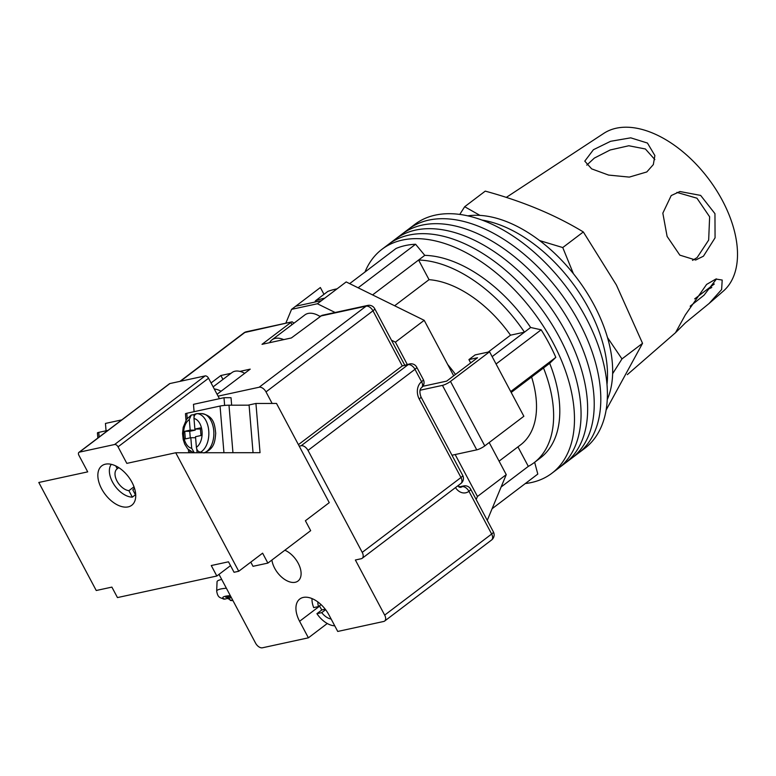 <?xml version="1.0" encoding="UTF-8"?>
<svg xmlns="http://www.w3.org/2000/svg" width="776" height="776" viewBox="0 0 776 776"><rect width="100%" height="100%" fill="white"/><g stroke="black" fill="none" stroke-linecap="round" stroke-linejoin="round"><path stroke-width="1.16" d="M365.001 272.007A140.563 82.819 52.8 0 1 382.005 249.261L388.592 244.275A140.563 82.819 52.8 0 1 559.574 337.618A140.563 82.819 52.8 0 1 558.4 468.316L564.986 463.33A140.563 82.819 52.8 0 0 566.15 332.623A140.563 82.819 52.8 0 0 395.168 239.289A140.563 82.819 52.8 0 1 566.15 332.623A140.563 82.819 52.8 0 1 564.986 463.33L571.563 458.344A140.563 82.819 52.8 0 0 572.736 327.637A140.563 82.819 52.8 0 0 401.755 234.294A140.563 82.819 52.8 0 1 572.736 327.637A140.563 82.819 52.8 0 1 571.563 458.344L578.149 453.349A140.563 82.819 52.8 0 0 579.313 322.651A140.563 82.819 52.8 0 0 408.341 229.308A140.563 82.819 52.8 0 1 579.313 322.651A140.563 82.819 52.8 0 1 578.149 453.349L584.735 448.363A140.563 82.819 52.8 0 0 585.899 317.656A140.563 82.819 52.8 0 0 414.917 224.312L388.592 244.275A140.563 82.819 52.8 0 1 559.574 337.618A140.563 82.819 52.8 0 1 558.4 468.316L551.814 473.311A140.563 82.819 52.8 0 1 525.323 483.535M382.005 249.261A140.563 82.819 52.8 0 1 552.987 342.604A140.563 82.819 52.8 0 1 551.814 473.311M496.058 363.993L541.163 329.8A134.17 79.055 52.8 0 1 549.078 343.458A134.17 79.055 52.8 0 1 555.82 357.358L549.68 363.304A121.395 71.528 52.8 0 1 540.241 458.034L534.072 462.709A121.395 71.528 -127.2 0 0 543.51 367.979L549.68 363.304M349.656 283.638L396.032 248.485A134.17 79.055 52.8 0 1 415.587 244.246L424.773 255.352A121.395 71.528 52.8 0 1 530.629 327.482L541.163 329.8M358.124 287.799L415.587 244.246M492.091 508.726L537.797 474.078L534.645 462.273M510.715 391.55L555.82 357.358M455.483 374.449A99.037 58.345 -127.2 0 0 447.713 364.536M314.891 302.068L315.502 300.768A141.843 83.575 52.8 0 1 324.707 298.197M337.056 288.837A141.843 83.575 -127.2 0 0 327.841 291.407L315.502 300.768M501.121 486.988L528.32 466.376A121.395 71.528 -127.2 0 0 534.072 462.709M511.2 392.462L543.51 367.979M492.149 356.64L524.46 332.157A121.395 71.528 -127.2 0 0 418.594 260.028L424.773 255.352M372.577 294.909L418.594 260.028L429.041 279.67A99.037 58.345 -127.2 0 1 510.511 335.183L524.46 332.157L530.629 327.482M429.041 279.67L394.625 305.763M510.511 335.183L488.22 352.071M499.084 461.167L520.56 444.89A99.037 58.345 -127.2 0 0 531.599 377M528.32 466.376L517.941 446.869M588.974 308.984A121.395 71.528 52.8 0 1 606.977 384.702A121.395 71.528 52.8 0 0 588.974 308.984A121.395 71.528 52.8 0 0 482.226 220.103A121.395 71.528 52.8 0 1 588.974 308.984M467.87 215.825A121.395 71.528 52.8 0 1 594.115 305.084A121.395 71.528 52.8 0 1 607.22 399.679M453.698 375.797L424.2 320.323L346.183 281.921L317.384 303.755L291.563 309.352L285.81 323.194M487.26 520.356L506.253 474.64L489.19 442.543M323.98 294.337L320.362 287.527L295.675 306.239L321.497 300.632M319.858 316.365A22.358 13.173 -127.2 0 0 304.881 314.91L271.969 339.859A22.358 13.173 -127.2 0 0 269.631 342.672M506.253 474.64L477.453 496.475L476.183 499.531M477.453 496.475L455.163 454.542M407.449 364.807L395.401 342.148L391.473 340.218M335.135 312.495L317.384 303.755M295.675 306.239L291.563 309.352M424.2 320.323L395.401 342.148M422.862 386.293L446.675 381.123L477.531 357.736L468.917 359.598L470.683 362.925M489.569 351.78L450.487 381.404L484.767 445.89L523.858 416.266L489.569 351.78L475.096 354.923L468.917 359.598M451.991 455.231L476.745 449.857L442.456 385.371A6.392 1.358 -28 0 0 450.487 381.404M420.058 390.241L442.456 385.371M484.767 445.89A6.392 1.358 152 0 1 476.745 449.857M283.735 339.616A22.358 13.173 -127.2 0 0 271.969 339.859M317.898 601.963A12.775 7.527 -127.2 0 0 318.509 606.57L321.08 604.62M319.489 605.823A20.448 12.047 -127.2 0 0 320.061 606.939A20.448 12.047 -127.2 0 0 321.856 609.936L325.231 609.199M321.856 609.936L316.918 613.67A20.448 12.047 -127.2 0 0 334.737 625.805M312.03 598.587A20.448 12.047 -127.2 0 0 313.698 607.608L318.509 606.57M316.918 613.67L321.73 612.633A12.775 7.527 -127.2 0 0 331.129 619.035M325.61 609.693L321.73 612.633M214.273 388.989A20.448 12.047 52.8 0 1 221.044 391.25M213.138 386.855L231.985 372.567A20.448 12.047 52.8 0 1 244.702 373.324M230.656 596.259L225.661 597.219L230.2 598.092L223.808 599.169C220.132 597.268 217.959 598.306 216.679 591.137A19.167 3.802 2.3 0 1 220.694 588.994A19.167 3.802 2.3 0 1 226.388 588.237M221.732 579.478A19.167 3.802 -177.7 0 0 221.073 579.604A19.167 3.802 -177.7 0 0 217.057 581.748L216.679 591.137M232.664 600.042L231.132 600.372A12.775 2.532 -177.7 0 0 232.936 600.546M227.999 598.577L231.132 600.372M230.278 596.22L230.2 598.092M284.86 550.223A19.167 11.291 52.8 0 1 298.168 563.192A19.167 11.291 52.8 0 1 298.013 581.02A19.167 11.291 52.8 0 1 274.694 568.284A19.167 11.291 52.8 0 1 271.91 560.039M231.006 373.314L220.869 375.516L211.062 382.946M217.076 394.266L250.211 369.143L239.9 371.384M272.143 403.452L266.003 391.899A6.392 3.764 -127.2 0 0 259.155 387.234L218.075 396.148M291.98 324.688L290.816 322.506L262.016 344.331L291.359 337.958L321.962 315.347L367.708 305.424A6.392 4.976 -102.2 0 0 366.126 306.151L320.158 316.133M319.625 606.105L299.594 621.285A23.959 14.114 -127.2 0 1 299.798 599.004A23.959 14.114 -127.2 0 1 328.946 614.912L337.735 631.451L383.703 621.469A6.392 3.764 -127.2 0 0 384.634 621.052A6.392 3.764 -127.2 0 0 384.683 615.116L355.379 560L361.247 558.72A6.392 3.764 -127.2 0 0 362.179 558.303A6.392 3.764 -127.2 0 0 362.227 552.366L308.014 450.4A6.392 3.764 -127.2 0 0 301.175 445.734L299.216 446.161M327.268 623.506L308.392 637.823L262.424 647.795A6.392 3.764 -127.2 0 1 255.576 643.139L219.007 574.366M301.175 445.734L408.147 364.662L402.278 365.933L298.411 444.658M299.594 621.285L308.392 637.823M259.155 387.234L366.126 306.151A6.392 3.764 52.8 0 1 372.975 310.817L402.278 365.933L409.718 363.925A6.392 4.976 -102.2 0 0 408.147 364.662A6.392 3.764 52.8 0 1 414.985 369.318L308.014 450.4M179.964 381.365L243.916 332.894A6.392 3.764 52.8 0 1 244.838 332.477L292.154 321.817L294.026 323.136M220.869 375.516L222.945 379.415M586.772 165.133L594.348 158.091L610.14 149.991L628.812 145.752L645.389 148.982L654.837 159.584M593.417 149.719L584.784 161.136L591.652 168.867L608.588 175.075L629.307 177.103L646.806 171.952L653.334 164.58L654.876 155.549L647.446 143.046L630.733 137.837L610.596 141.3L593.417 149.719M506.282 197.414L603.796 133.365A99.037 58.345 -127.2 0 1 616.299 128.205A99.037 58.345 -127.2 0 1 714.706 187.569A99.037 58.345 -127.2 0 1 723.348 291.097L709.089 303.494L721.622 289.574L722.204 280.049L715.879 279.04L706.606 284.423L685.334 314.881L675.527 332.691L685.45 322.826L709.089 303.494M676.885 192.409L696.955 198.2L709.633 216.805L708.663 240.085L697.149 257.554L692.502 260.377M671.211 195.562L662.83 213.167L667.108 236.418L679.844 255.149L695.665 260.028L703.444 256.196L715.065 237.834L714.958 213.662L700.641 195.406L679.912 191.526L671.211 195.562M612.623 373.722L621.974 358.919L607.492 337.55M479.966 215.379L464.678 206.726L485.252 191.129C522.52 201.265 555.218 214.874 583.329 231.956L616.406 285.015L642.547 343.332L606.066 410.165M706.887 289.632A89.453 52.7 -127.2 0 0 711.776 287.479M716.539 278.894L704.036 295.2L690.184 306.2M573.377 273.637L562.755 247.554L539.727 240.618M464.678 206.726L459.79 214.38M642.547 343.332L621.974 358.919M583.329 231.956L562.755 247.554M224.633 405.421L223.992 397.71L193.476 404.335L194.087 411.687M231.646 405.198L231.025 397.7L223.992 397.71M232.946 452.689L253.044 452.68L249.086 405.179L228.988 405.198L232.946 452.689A6.392 0.669 175.2 0 0 231.801 452.709M223.944 452.718L220.054 406.052L186.793 413.269L187.229 418.487M220.054 406.052A6.392 0.669 -4.8 0 1 228.988 405.198M185.988 420.243L185.454 413.792A6.392 0.669 -4.8 0 1 186.793 413.269M200.567 452.738A19.807 12.241 -90 0 0 201.828 452.165L200.567 452.165C198.229 451.855 196.832 450.225 196.396 447.296L195.513 436.704L200.984 435.52L200.353 427.915L194.873 429.109L193.99 418.516C193.951 415.587 195.067 413.967 197.356 413.647A19.807 12.241 90 0 1 208.744 430.787A19.807 12.241 90 0 1 200.567 452.165M197.356 413.647L198.607 413.647A19.807 12.241 -90 0 0 197.851 413.608A19.807 12.241 -90 0 0 196.231 413.783A19.807 12.241 -90 0 0 193.913 414.665L191.255 415.034L186.579 419.35L183.194 427.353L182.544 433.454L183.204 439.507L184.678 444.056L187.773 448.964L193.476 452.748M195.125 429.109L195.203 430.127L190.178 430.127L184.707 431.32L185.338 438.915L190.818 437.722L191.701 448.315L194.262 452.748M190.178 430.127L189.296 419.535L191.255 415.034M194.097 416.799L193.913 414.665M195.203 430.127L189.732 431.31L184.707 431.32M190.275 437.848L189.732 431.31M197.094 452.738L196.784 449.032M200.441 428.983L194.873 429.109M195.591 437.722L190.818 437.722M99.153 437.034L98.765 432.377L107.932 430.389M98.765 432.377A6.392 0.669 175.2 0 0 97.427 432.901L97.854 438.023M106.06 430.796L105.449 423.434L121.774 419.894M118.747 467.618L117.234 468.762A13.095 7.721 -127.2 0 0 117.108 468.859A13.095 7.721 -127.2 0 0 117.06 481.149A13.095 7.721 -127.2 0 0 128.894 490.675L133.831 486.94A13.095 7.721 -127.2 0 0 134.054 486.959M135.732 495.33L132.803 489.831A13.095 7.721 -127.2 0 0 132.929 489.734A13.095 7.721 -127.2 0 0 134.384 487.91M135.441 494.787L132.327 497.144A20.448 12.047 -127.2 0 1 113.859 484.34A20.448 12.047 -127.2 0 1 111.317 464.339M115.731 465.93L117.234 468.762M128.894 490.675L132.327 497.144M133.831 486.94L134.364 487.949M128.147 506.893A24.754 14.589 52.8 0 1 103.276 491.635A24.754 14.589 52.8 0 1 101.84 465.804A24.754 14.589 52.8 0 1 105.439 464.174A24.754 14.589 52.8 0 1 130.31 479.423A24.754 14.589 52.8 0 1 131.745 505.263A24.754 14.589 52.8 0 1 128.147 506.893M238.746 571.262L234.051 572.281L228.483 561.805L211.266 565.539L216.834 576.015L117.457 597.578L111.889 587.112L96.243 590.507L38.8 482.478L87.707 471.866L78.909 455.328A3.191 1.882 -127.2 0 1 78.939 452.36L169.449 383.761A3.191 1.882 52.8 0 1 169.915 383.548L205.126 375.904A3.191 1.882 52.8 0 1 208.55 378.232L118.039 446.84L126.828 463.379L175.735 452.757L238.746 571.262L262.608 553.172L267.875 563.095L253.015 566.315L250.784 562.134M175.735 452.757L260.038 452.689L255.935 403.462L276.508 403.442L329.257 502.654L305.395 520.745L310.672 530.658L267.875 563.095M230.52 565.636L216.834 576.015M219.433 398.699L208.55 378.232M169.915 383.548L79.404 452.146L114.615 444.512L205.126 375.904M118.039 446.84A3.191 1.882 -127.2 0 0 114.615 444.512M255.935 403.462L248.029 405.179M230.336 595.658A12.775 2.532 -177.7 0 0 225.486 596.22A12.775 2.532 -177.7 0 0 225.079 599.208M292.154 321.817L246.419 331.75A6.392 4.976 -102.2 0 0 244.838 332.477L180.488 381.249M404.665 365.021L374.701 308.664A6.392 1.358 -28 0 1 372.975 310.817L266.003 391.899M384.683 615.116L491.654 534.033L468.946 491.324A12.775 9.962 -102.2 0 1 455.473 487.59M362.227 552.366L460.973 477.521L419.215 398.98A12.775 9.962 -102.2 0 1 421.581 381.724L414.985 369.318A6.392 1.358 -28 0 0 416.712 367.174A6.392 6.392 0 0 0 409.718 363.925M459.402 487.241L462.098 486.659A6.392 4.976 -102.2 0 1 463.679 485.931L459.77 486.775A6.392 4.976 -102.2 0 0 458.975 487.037M457.656 485.941L460.527 487.396A6.392 4.976 77.8 0 0 462.098 486.659A6.392 3.764 52.8 0 1 468.946 491.324A6.392 1.358 152 0 0 470.673 489.171A6.392 6.392 0 0 0 463.679 485.931M460.925 483.467A6.392 6.392 0 0 0 462.7 475.368A6.392 1.358 -28 0 1 460.973 477.521A6.392 3.764 52.8 0 1 460.925 483.467L362.179 558.303M419.215 398.98A6.392 1.358 -28 0 0 420.941 396.837C419.399 392.268 419.593 389.212 421.533 387.66A6.392 6.392 0 0 0 423.308 379.571L416.712 367.174M423.308 379.571A6.392 1.358 -28 0 1 421.581 381.724A6.392 3.764 52.8 0 1 421.533 387.66M491.654 534.033A6.392 3.764 52.8 0 1 491.606 539.98A6.392 6.392 0 0 0 493.39 531.89A6.392 1.358 152 0 1 491.654 534.033M189.936 450.943L190.091 452.748M204.331 452.738A19.807 12.241 -90 0 0 213.798 431.223A19.807 12.241 -90 0 0 201.624 413.608C213.798 415.781 214.729 424.433 215.709 433.25C214.952 441.331 214.545 448.78 203.894 452.971M189.296 419.535A15.016 9.273 -90 0 0 183.65 435.414A15.016 9.273 -90 0 0 191.701 448.315M196.396 447.296A15.016 9.273 -90 0 0 202.041 431.427A15.016 9.273 -90 0 0 193.99 418.516M230.268 600.42L233.004 600.682M457.733 485.883L459.838 486.756M462.7 475.368L420.941 396.837M384.634 621.052L491.606 539.98M493.39 531.89L470.673 489.171M374.701 308.664A6.392 6.392 0 0 0 367.708 305.424M246.419 331.75A6.392 6.392 0 0 0 243.916 332.894M694.675 298.886L714.318 283.997M675.557 332.671L627.318 374.643M188.704 452.748L188.442 449.663M197.851 413.608L201.624 413.608"/></g></svg>
